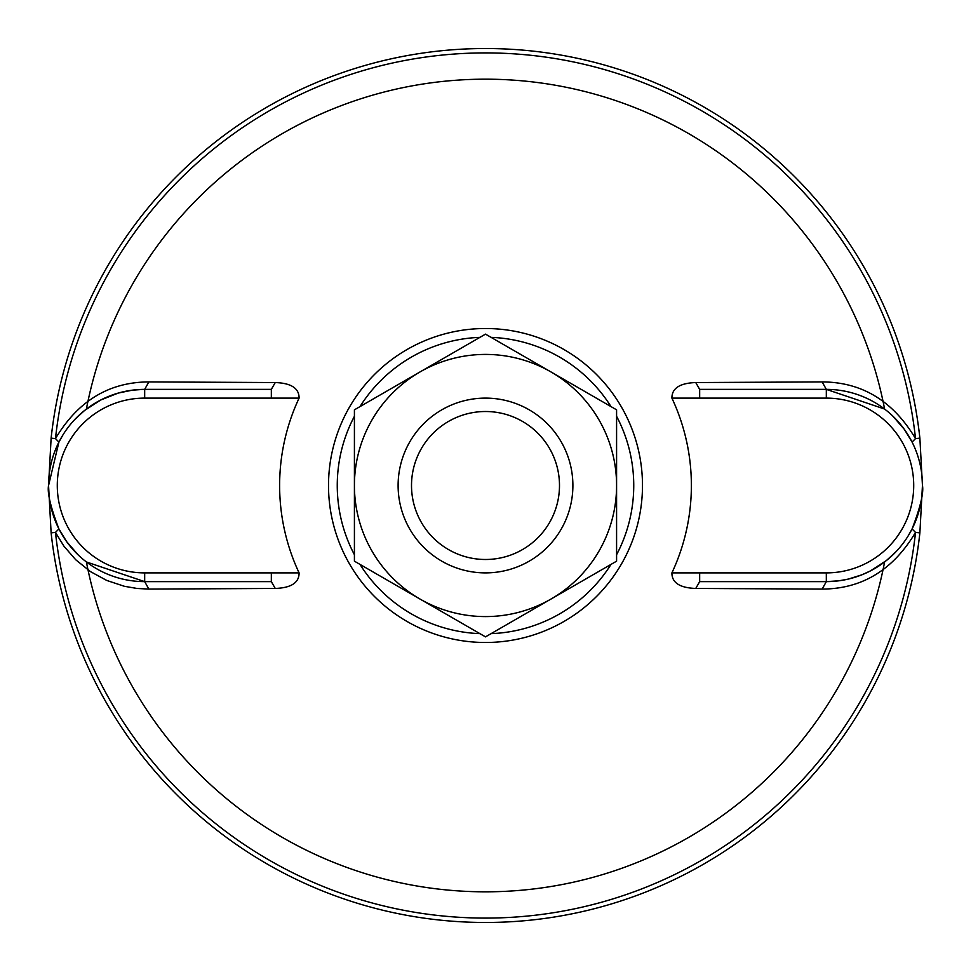 <?xml version="1.0" encoding="UTF-8"?>
<svg xmlns="http://www.w3.org/2000/svg" width="971" height="971" viewBox="0 0 971 971"><rect width="100%" height="100%" fill="white"/><g stroke="black" fill="none" stroke-linecap="round" stroke-linejoin="round"><path stroke-width="1.46" d="M63.079 434.68L58.915 442.072L55.468 438.601C77.935 400.962 109.068 382.064 148.854 381.919L144.679 389.371A96.129 96.129 0 0 0 48.55 485.5A96.129 96.129 0 0 0 144.679 581.629L86.407 561.954A406.364 406.364 0 0 0 884.605 561.942M699.666 389.371L695.746 382.55C679.785 383.12 671.835 388.315 671.908 398.11L699.666 398.11L699.666 389.371L826.321 389.371L884.593 409.046A406.364 406.364 0 0 0 86.395 409.058M551.043 371.978A131.085 131.085 0 0 1 616.585 485.5L616.585 409.823L485.5 334.133L419.958 371.978A131.085 131.085 0 0 1 551.043 371.978M354.415 485.5A131.085 131.085 0 0 1 419.958 371.978L354.415 409.823L354.415 561.177L419.958 599.022A131.085 131.085 0 0 1 354.415 485.5M551.043 599.022A131.085 131.085 0 0 1 419.958 599.022L485.5 636.867L616.585 561.177L616.585 485.5A131.085 131.085 0 0 1 551.043 599.022M411.51 485.5A73.99 73.99 0 0 0 485.5 559.49A73.99 73.99 0 0 0 559.49 485.5A73.99 73.99 0 0 0 485.5 411.51A73.99 73.99 0 0 0 411.51 485.5M398.11 485.5A87.39 87.39 0 0 0 485.5 572.89A87.39 87.39 0 0 0 572.89 485.5A87.39 87.39 0 0 0 485.5 398.11A87.39 87.39 0 0 0 398.11 485.5M275.254 588.45L148.854 589.081L144.679 581.629L144.679 572.89A87.39 87.39 0 0 1 57.289 485.5A87.39 87.39 0 0 1 144.679 398.11L144.679 389.371A96.129 96.129 0 0 0 48.55 485.5A96.129 96.129 0 0 0 144.679 581.629L271.334 581.629L275.254 588.45C291.215 587.88 299.165 582.685 299.092 572.89A205.876 205.876 0 0 1 299.092 398.11C299.165 388.315 291.215 383.12 275.254 382.55L271.334 389.371L271.334 398.11L299.092 398.11M671.908 398.11A205.876 205.876 0 0 1 671.908 572.89C671.835 582.685 679.785 587.88 695.746 588.45L822.146 589.081C861.932 588.936 893.065 570.038 915.532 532.399A432.581 432.581 0 0 1 55.468 532.399L58.915 528.928C50.601 507.141 47.142 492.661 48.55 485.5L51.123 532.873L55.468 532.399L63.904 546.151L75.726 559.757L90.449 571.603L106.749 580.452L124.434 586.302L137.057 588.462L148.854 589.081M912.085 528.928L915.532 532.399L919.877 532.873L922.45 485.5C923.858 492.661 920.399 507.141 912.085 528.928L907.934 536.308M822.146 589.081L826.321 581.629L838.823 580.816L848.229 579.104L861.738 574.868L870.344 570.948L886.45 560.498L896.087 551.625M695.746 588.45L699.666 581.629L699.666 572.89L671.908 572.89M699.666 398.11L826.321 398.11A87.39 87.39 0 0 1 913.711 485.5A87.39 87.39 0 0 1 826.321 572.89L826.321 581.629A96.129 96.129 0 0 0 922.45 485.5A96.129 96.129 0 0 0 826.321 389.371L822.146 381.919C861.932 382.064 893.065 400.962 915.532 438.601L912.085 442.072L904.329 429.328L892.701 415.976M826.321 581.629L699.666 581.629M58.915 528.928L66.659 541.66L78.287 555.024M271.334 389.371L143.732 389.371L132.226 390.184L118.159 393.097L100.693 400.028L84.586 410.466L74.937 419.338M51.123 438.127A436.95 436.95 0 0 1 919.877 438.127L915.532 438.601A432.581 432.581 0 0 0 55.468 438.601L51.123 438.127L48.55 485.5L58.915 442.072M922.45 485.5L919.877 438.127M695.746 382.55L822.146 381.919M919.877 532.873A436.95 436.95 0 0 1 51.123 532.873A436.95 436.95 0 0 0 919.877 532.873M148.854 381.919L275.254 382.55M299.092 572.89L271.334 572.89L271.334 581.629M354.415 554.732A148.247 148.247 0 0 1 354.415 416.268M359.998 406.594A148.247 148.247 0 0 1 479.917 337.362M491.083 337.362A148.247 148.247 0 0 1 611.002 406.594M616.585 416.268A148.247 148.247 0 0 1 616.585 554.732M611.002 564.406A148.247 148.247 0 0 1 491.083 633.638M479.917 633.638A148.247 148.247 0 0 1 359.998 564.406M328.514 485.5A156.986 156.986 0 0 1 485.5 328.514A156.986 156.986 0 0 1 642.486 485.5A156.986 156.986 0 0 1 485.5 642.486A156.986 156.986 0 0 1 328.514 485.5M826.321 398.11L826.321 389.371M826.321 572.89L699.666 572.89M144.679 572.89L271.334 572.89M144.679 398.11L271.334 398.11"/></g></svg>
